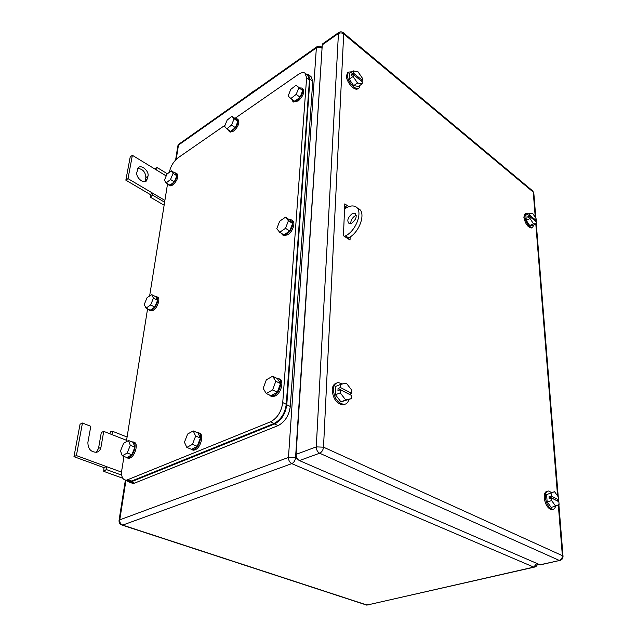 <?xml version="1.0" encoding="UTF-8"?>
<svg xmlns="http://www.w3.org/2000/svg" width="637" height="637" viewBox="0 0 637 637"><rect width="100%" height="100%" fill="white"/><g stroke="black" fill="none" stroke-linecap="round" stroke-linejoin="round"><path stroke-width="0.96" d="M154.966 169.076L155.149 168.463L157.156 167.555L156.431 169.975L132.369 155.309L128.013 178.647L152.53 193.107L150.356 194.58L150.284 197.12L152.522 195.097L152.53 193.107L164.903 200.4M164.131 205.225L150.284 197.12M167.404 173.813L157.156 167.555M166.209 175.931L156.431 169.975M164.609 202.216L152.522 195.097M128.013 178.647L125.847 180.175L150.356 194.58M132.369 155.309L130.227 156.869L125.847 180.175M146.558 180.797L148.031 176.035C149.201 170.987 141.255 164.211 138.261 167.754L136.844 172.42C135.641 177.46 143.54 184.236 146.558 180.797L145.754 181.354M147.545 178.822L145.379 180.319L144.925 181.617M145.379 180.319L145.865 177.54C145.491 172.022 142.792 168.98 137.775 168.415M109.883 433.789L110.488 431.679L112.725 431.36L111.817 434.545L103.727 431.368L100.957 447.317C100.415 449.945 98.982 451.593 96.657 452.246C90.868 452.222 87.946 448.926 87.898 442.365L90.804 426.304L82.46 423.032L76.392 455.582L106.411 466.587L103.958 467.638L103.759 471.364L106.299 469.533L106.411 466.587L121.579 472.152M122.734 478.244L103.759 471.364M127.089 437.03L112.725 431.36M126.564 440.326L111.817 434.545M121.691 475.138L106.299 469.533M76.392 455.582L73.964 456.681L103.958 467.638M82.46 423.032L80.055 424.202L73.964 456.681M103.727 431.368L101.307 432.499L98.528 448.416L96.322 452.31M123.984 456.45L121.81 470.042C121.022 476.763 122.63 480.139 126.644 480.155L270.494 421.845C277.31 418.191 281.395 411.773 282.74 402.6L306.628 77.754L304.972 73.112C303.26 72.156 300.998 72.626 298.172 74.529L234.902 118.386M169.402 172.229L169.474 171.775C170.78 165.986 173.686 161.296 178.193 157.689L225.06 125.21M126.341 441.728L147.561 308.889M149.631 295.942L167.563 183.751M305.426 73.454L307.775 75.277L309.447 79.928L286.276 404.288C284.946 413.437 280.877 419.831 274.061 423.47L131.628 481.023L128.125 479.749M126.739 480.187L130.147 481.421L131.628 481.023M150.658 304.948L153.445 298.132L151.606 294.565L155.746 296.683L157.61 300.25L154.831 307.05L150.221 310.211L146.04 308.133L150.658 304.948L154.831 307.05M146.04 308.133L144.249 304.518L147.02 297.766L151.606 294.565M153.445 298.132L157.61 300.25M155.301 296.452L156.033 296.436C159.776 296.611 157.028 306.803 152.426 309.678L150.013 310.474L148.572 309.391M157.052 296.953L157.068 296.961C160.811 297.137 158.064 307.329 153.469 310.203L151.057 310.991L150.006 310.466L151.057 310.991M127.225 452.995L130.306 445.295L128.443 440.501L133.037 442.301L134.917 447.094L131.859 454.77L126.93 457.573L122.296 455.813L127.225 452.995L131.859 454.77M122.296 455.813L120.489 450.964L123.554 443.352L128.443 440.501M130.306 445.295L134.917 447.094M132.138 441.951L132.345 441.927C137.449 441.115 134.813 454.643 129.263 457.43L127.726 457.955L125.728 457.119M133.889 442.381C138.555 442.333 135.713 455.224 130.418 457.868L128.881 458.393L127.296 457.963M272.596 389.932L275.821 381.252L272.66 376.22L277.334 378.529L280.519 383.562L277.318 392.217L270.948 395.728L266.226 393.475L272.596 389.932L277.318 392.217M266.226 393.475L263.145 388.371L266.354 379.795L272.66 376.22M275.821 381.252L280.519 383.562M276.601 378.163L277.007 378.155C283.258 377.821 280.933 392.002 274.117 395.354L271.497 396.118L268.583 394.598M279.006 378.848C284.389 379.803 281.602 392.83 275.295 395.919L272.668 396.684L270.574 396.015M285.511 228.325L288.41 220.752L285.464 217.217L289.668 219.892L292.63 223.428L289.747 230.976L283.919 234.894L279.683 232.266L285.511 228.325L289.747 230.976M279.683 232.266L276.792 228.667L279.683 221.182L285.464 217.217M288.41 220.752L292.63 223.428M289.294 219.654L290.87 219.733C294.963 220.689 292.144 230.761 286.833 234.058L282.852 235.077L281.021 233.102M291.913 220.394L291.921 220.394C296.006 221.358 293.203 231.43 287.884 234.711L283.911 235.73L282.812 235.061M296.221 94.356L298.857 87.667L296.094 85.215L302.679 90.558L300.059 97.23L294.684 101.371L290.838 98.528L296.221 94.356L300.059 97.23M290.838 98.528L288.139 96.012L290.759 89.387L296.094 85.215M298.857 87.667L302.679 90.558M299.677 87.914L301.811 88.033C303.881 91.155 302.4 95.224 297.375 100.224L292.877 101.442L291.762 99.205M302.137 88.28L302.758 88.75C304.828 91.879 303.355 95.94 298.331 100.933L293.458 101.872M170.517 179.515L173.065 173.407L171.257 170.764L175.024 173.089L176.847 175.732L174.315 181.824L169.975 185.208L166.177 182.915L170.517 179.515L174.315 181.824M166.177 182.915L164.41 180.231L166.942 174.18L171.257 170.764M173.065 173.407L176.847 175.732M174.761 172.922L175.916 172.914C177.954 175.629 176.664 179.459 172.07 184.396L169.155 185.391L168.104 184.077M176.433 173.232L176.855 173.495C178.893 176.21 177.612 180.04 173.017 184.969L170.095 185.956L169.553 185.63M192.454 444.339L195.655 436.042L193.21 430.923L197.924 432.905L200.392 438.017L197.207 446.29L191.578 449.348L186.824 447.421L192.454 444.339L197.207 446.29M186.824 447.421L184.443 442.245L187.62 434.044L193.21 430.923M195.655 436.042L200.392 438.017M197.008 432.523L197.136 432.507C203.036 431.639 200.639 446.131 194.317 449.173L192.525 449.754L190.009 448.711M199.007 433.033C204.182 433.391 201.396 446.84 195.503 449.65L193.704 450.232L191.769 449.738M231.55 125.067L234.121 118.769L231.892 116.3L235.65 118.904L237.888 121.372L235.34 127.655L230.562 131.413L226.78 128.849L231.55 125.067L235.34 127.655M226.78 128.849L224.598 126.333L227.154 120.09L231.892 116.3M234.121 118.769L237.888 121.372M235.419 118.737L237.02 118.769C239.01 121.627 237.641 125.505 232.911 130.418L229.28 131.548L228.213 129.821M237.426 119.055L237.959 119.422C239.95 122.272 238.58 126.158 233.859 131.063L229.774 131.883M125.6 480.163L129.63 482.257L131.103 481.859L274.563 423.979C281.379 420.34 285.456 413.946 286.785 404.782L309.948 79.123L308.276 74.489L306.118 73.996M308.73 74.832L311.071 76.647L312.751 81.289L290.305 406.454C288.991 415.595 284.93 421.981 278.106 425.596L134.582 483.117L131.103 481.859M129.693 482.281L133.109 483.515L134.582 483.117M356.879 207.71L358.018 208.49C366.681 211.301 359.993 232.401 348.558 237.872L348.503 239.042L348.55 237.88L345.517 235.881L344.49 236.431M347.539 238.413L348.558 237.872M350.756 223.579C350.732 220.394 352.197 217.782 355.167 215.744L356.266 215.306M345.517 235.881C356.951 230.371 363.679 209.231 355.024 206.436C352.651 205.496 349.872 205.886 346.687 207.622L344.577 208.801M352.165 213.713L354.936 213.315C357.277 216.118 356.234 219.399 351.807 223.157L349.108 223.555C346.719 220.784 347.738 217.504 352.165 213.713M348.829 399.654C348.057 402.6 346.44 404.177 343.996 404.399C337.674 403.141 334.13 398.141 333.358 389.398C333.684 385.337 335.293 383.06 338.183 382.566L342.706 383.936M344.872 404.272L342.81 404.869C336.487 403.611 332.944 398.619 332.188 389.884C332.458 386.197 333.844 383.96 336.352 383.171M340.548 384.406L340.421 387.519L351.664 393.308L351.767 390.21L346.337 383.148L340.548 384.406L335.826 386.356L335.46 394.773L340.962 401.867L351.481 398.595L345.708 399.972L340.962 401.867M345.708 399.972L340.198 392.846L335.46 394.773M340.421 387.519L338.048 388.49L337.952 390.68L340.325 389.709L351.584 395.481L351.481 398.595M351.664 393.308L349.291 394.303M340.325 389.709L340.198 392.846M338.048 388.49L349.291 394.255M360.2 85.159L359.125 87.866C355.956 91.322 346.854 81.218 347.452 74.816L348.463 72.1L351.927 71.806M358.543 88.248L358.153 88.503C354.976 91.951 345.875 81.862 346.472 75.461L348.168 72.299M353.32 70.882L353.232 72.96L362.342 80.302L362.413 78.224L357.986 71.766L353.32 70.882L349.41 73.478L349.172 79.107L353.639 85.597L358.305 86.393L362.214 83.853L357.564 83.033L353.639 85.597M357.564 83.033L353.089 76.52L349.172 79.107M353.232 72.96L351.274 74.258L351.21 75.723L353.177 74.425L362.286 81.767L362.214 83.853M362.342 80.302L361.306 80.971M353.177 74.425L353.089 76.52M351.274 74.258L352.245 75.039M555.575 506.2C555.026 508.422 553.935 509.449 552.311 509.274C548.648 507.856 546.339 503.923 545.376 497.457C545.232 493.157 546.355 491.008 548.752 491.008L551.451 492.536M552.733 509.305L551.188 509.576C547.525 508.159 545.208 504.225 544.253 497.768C544.102 493.739 545.105 491.581 547.271 491.302M546.61 494.607L554.532 491.676L546.61 494.607L547.143 501.86L551.156 507.378L555.671 506.176L551.658 500.634L547.143 501.86M554.532 491.676L558.498 497.186L558.713 499.854L556.467 500.507M555.671 506.176L559.079 504.416L558.864 501.733L551.451 497.935L549.198 498.548L549.054 496.661L556.467 500.467M551.101 493.364L551.308 496.048L549.054 496.661M551.451 497.935L551.658 500.634M551.308 496.048L558.713 499.854M533.814 224.996L532.484 227.528C528.79 226.995 526.218 223.388 524.777 216.723L526.051 213.196L528.575 213.873M531.815 227.839L531.545 227.966C527.85 227.433 525.278 223.834 523.837 217.169L525.119 213.642L525.836 213.299M529.634 213.355L529.785 215.282L536.211 220.466L536.059 218.547L532.659 213.371L529.634 213.355L525.883 215.163L526.273 220.37L529.705 225.562L532.723 225.514L536.481 223.746L533.472 223.786L529.705 225.562M533.472 223.786L530.04 218.571L526.273 220.37M529.785 215.282L527.906 216.182L528.001 217.535L529.888 216.636L536.322 221.819L536.481 223.746M536.211 220.466L535.223 220.935M529.888 216.636L530.04 218.571M527.906 216.182L528.997 217.066M345.206 206.141L345.262 208.418M350.159 236.916L350.039 240.045L343.423 235.73L344.784 203.896L348.805 206.635M344.705 205.799L347.077 207.415M541.227 564.661L540.009 564.788L299.398 460.575L319.631 453.218C321.852 452.127 323.142 450.112 323.508 447.174L316.27 446.887C316.342 449.841 317.457 451.952 319.631 453.218L559.238 560.393C561.308 559.676 562.352 558.1 562.367 555.663L323.508 447.174L343.693 33.944L343.271 32.726C341.687 31.587 340.094 31.571 338.486 32.678L316.27 446.887L296.086 454.356L322.274 44.845L338.136 33.681C340.023 32.606 341.878 32.694 343.693 33.944L533.249 192.095L533.822 193.099L532.715 190.933M296.086 454.356C296.125 457.27 297.232 459.341 299.398 460.575M322.975 43.611L322.274 44.845M191.49 135.259L312.576 49.821M249.449 94.109L254.052 90.86M148.031 176.035L145.865 177.54M100.957 447.317L98.528 448.416M322.051 48.34L295.552 457.724L297.097 458.393M368.385 604.895L365.495 604.704M321.82 48.149L321.382 46.891L319.408 46.087L317.019 46.684L316.358 47.894C318.182 46.859 320.005 46.939 321.82 48.149M179.3 143.858L178.464 145.101L316.358 47.894L288.465 457.438C288.497 460.344 289.596 462.406 291.77 463.625L533.758 567.113L534.969 567.002M317.051 46.66L178.925 144.121L177.842 145.825L178.464 145.101L176.234 159.338M120.767 523.71L122.67 525.103L291.77 463.625C293.896 462.581 295.154 460.615 295.552 457.724L288.465 457.438L119.772 519.84L125.911 480.64M536.8 563.395L533.758 567.113L367.047 605.062L122.67 525.103C120.568 524.147 119.597 522.396 119.772 519.84L119.008 520.803M177.723 146.558L175.621 159.959M309.447 79.928L306.628 77.754M282.74 402.6L286.276 404.288M274.061 423.47L270.494 421.845M290.305 406.454L286.785 404.782M278.106 425.596L274.563 423.979M312.751 81.289L309.948 79.123M345.135 207.726L346.456 206.993M540.009 564.788L559.509 560.488C561.834 560.042 563.004 558.649 563.028 556.308L562.367 555.663L558.299 504.822M558.012 501.295L557.916 500.069M557.582 495.92L535.813 224.057M535.582 221.222L535.55 220.784M535.271 217.352L533.249 192.095L532.651 190.877L343.327 32.774M540.28 564.876L560.425 560.289M338.804 32.455L322.648 43.842M125.37 480.131L119.063 520.294C118.864 522.802 119.963 524.426 122.376 525.183L366.745 605.11L534.037 567.201C536.051 566.874 537.214 565.712 537.517 563.705M322.107 47.472L321.47 46.955M130.147 481.421L126.644 480.155M127.726 457.955L128.881 458.393M271.497 396.118L272.668 396.684M282.852 235.077L283.911 235.73M292.877 101.442L293.832 102.151M169.155 185.391L170.095 185.956M192.525 449.754L193.704 450.232M229.28 131.548L230.22 132.185M133.109 483.515L129.63 482.257M354.936 213.315L355.589 213.761M343.996 404.399L342.81 404.869M348.463 72.1L347.491 72.745M552.311 509.274L551.188 509.576M532.484 227.528L531.545 227.966M563.028 556.308L558.864 504.528M558.625 501.614L558.49 499.918M558.243 496.836L536.29 223.834M536.115 221.652L536.028 220.553M535.844 218.22L533.822 193.099"/></g></svg>
